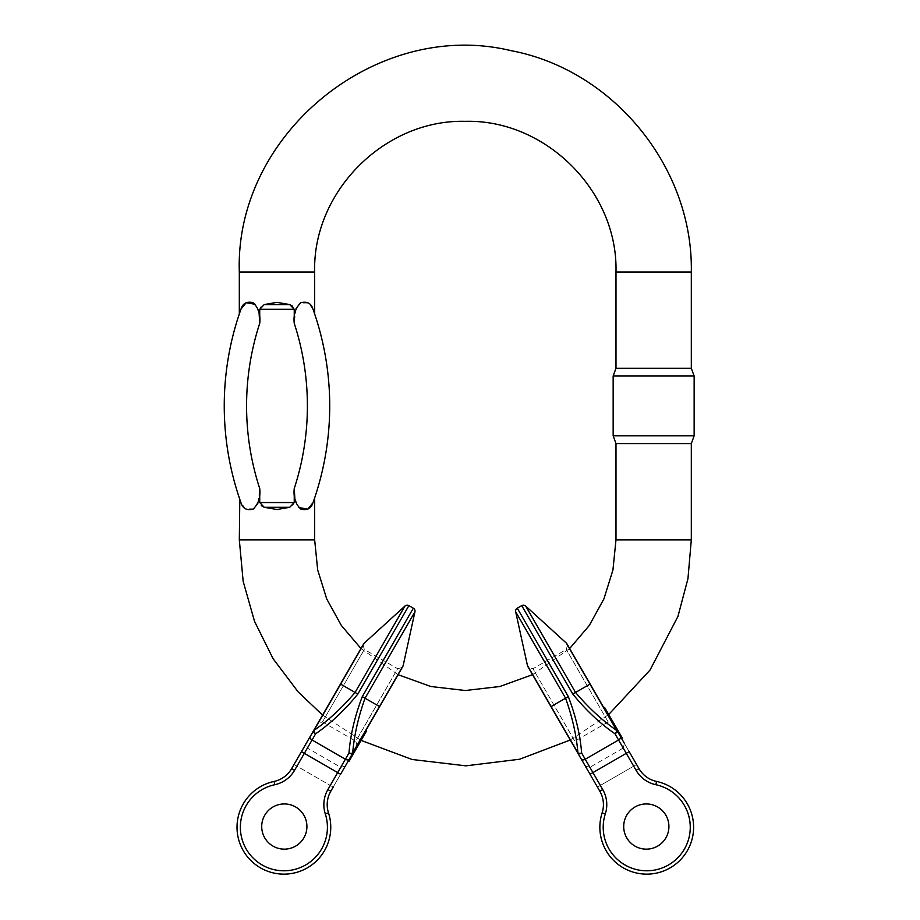 <?xml version="1.0" encoding="UTF-8"?>
<svg xmlns="http://www.w3.org/2000/svg" width="920" height="920" viewBox="0 0 920 920"><rect width="100%" height="100%" fill="white"/><g stroke="black" fill="none" stroke-linecap="round" stroke-linejoin="round"><path stroke-width="0.69" stroke-dasharray="4.6 3.45" d="M665.884 815.246A22.597 22.597 0 0 0 626.738 815.246A22.597 22.597 0 0 0 646.311 849.148A22.597 22.597 0 0 0 665.884 815.246A22.597 22.597 0 0 1 646.311 849.148A22.597 22.597 0 0 1 626.738 815.246A22.597 22.597 0 0 1 665.884 815.246A22.597 22.597 0 0 0 626.738 815.246A22.597 22.597 0 0 0 646.311 849.148A22.597 22.597 0 0 0 665.884 815.246A22.597 22.597 0 0 1 646.311 849.148A22.597 22.597 0 0 1 626.738 815.246A22.597 22.597 0 0 1 665.884 815.246M617.688 730.077L616.883 730.376L617.688 730.077L620.529 734.999L619.804 735.413L620.183 734.401L615.135 727.329L617.412 731.273L617.803 730.284L618.136 730.859L617.044 728.973L617.895 730.434L622.15 737.828L616.848 728.64L618.803 732.032L617.918 730.491L617.193 730.905L621.563 738.461L611.098 720.348L617.147 730.813L617.883 730.422L616.952 730.48L621.425 738.242L617.147 730.813M621.736 737.104L618.389 731.296L617.745 731.86L618.366 731.262M620.517 736.655L617.17 730.859L617.895 730.434L618.792 731.986L618.067 732.412L616.02 728.881L616.745 728.456L616.124 729.054L616.952 730.48M614.928 726.984L615.859 726.915L614.928 726.984M606.038 711.585L609.063 716.818L606.038 711.585L606.763 711.16L607.349 712.183L606.556 710.803L605.831 711.229M610.305 718.969L608.626 716.059L611.834 721.625L610.305 718.969L611.029 718.554L613.295 724.155L610.938 720.072L611.834 721.625L612.57 721.222L610.776 719.796L611.834 721.625M609.086 716.875L609.81 716.45L609.419 717.428M607.683 712.747L605.452 708.883L609.488 715.875L608.764 716.3L604.727 709.308L608.062 715.093L608.787 714.679L607.936 713.195L607.211 713.609L606.591 712.54L608.764 716.3L609.351 715.633L608.235 715.392L609.017 715.058L607.683 712.747L606.958 713.172M618.849 733.769L619.597 735.057M616.572 729.836L617.297 729.41L616.572 729.836M612.731 723.178L567.536 644.897L612.731 723.178L608.166 721.958L574.816 741.209L532.967 668.725L574.816 741.209L573.597 745.786L528.39 667.494L573.597 745.786M566.962 643.896L629.176 751.663L626.279 753.342L636.077 770.316A30.13 30.13 0 0 0 655.856 784.714A30.13 30.13 0 0 1 636.077 770.316L638.986 768.637A26.783 26.783 0 0 0 656.558 781.436A46.874 46.874 0 0 1 692.208 838.637A46.874 46.874 0 0 1 633.845 872.332A46.874 46.874 0 0 1 602.129 812.866A46.874 46.874 0 0 0 633.845 872.332A46.874 46.874 0 0 0 692.208 838.637A46.874 46.874 0 0 0 656.558 781.436A26.783 26.783 0 0 1 638.986 768.637L636.077 770.316L633.696 766.176L636.594 764.497L600.346 785.427L589.881 767.303L623.231 748.052L636.077 770.316L638.986 768.637L624.45 743.475L623.231 748.052L633.696 766.176L600.346 785.427L602.738 789.567A30.13 30.13 0 0 1 605.314 813.889A43.527 43.527 0 0 0 634.765 869.112A43.527 43.527 0 0 0 688.965 837.821A43.527 43.527 0 0 0 655.856 784.714A43.527 43.527 0 0 1 688.965 837.821A43.527 43.527 0 0 1 634.765 869.112A43.527 43.527 0 0 1 605.314 813.889A30.13 30.13 0 0 0 602.738 789.567L581.647 753.031C580.209 734.873 575.77 716.07 568.33 696.624L517.281 608.189M610.673 719.624L609.638 717.818L611.294 720.693L611.662 719.647L610.938 720.072L607.821 714.668L610.673 719.624M606.154 711.781L606.878 711.367L609.787 716.393L621.161 736.092L620.436 736.518A3.346 2.058 -30 0 1 618.573 739.99L585.235 759.241A3.346 2.058 150 0 1 581.302 759.138L590.042 774.272L626.279 753.342L614.985 733.78C599.978 723.465 585.913 710.217 572.792 694.048L521.732 605.613M554.634 656.213L575.552 692.461C588.397 707.641 602.106 720.314 616.699 730.48L566.317 643.091M614.985 733.78A3.346 1.771 133.5 0 0 616.699 730.48L616.975 730.526A3.346 1.817 -30 0 1 614.985 733.78M585.316 766.084L589.881 767.303L600.346 785.427L597.448 787.106L585.316 766.084L599.84 791.234L597.448 787.106L600.346 785.427L602.738 789.567A30.13 30.13 0 0 1 605.314 813.889L602.129 812.866A26.783 26.783 0 0 0 599.84 791.234A26.783 26.783 0 0 1 602.129 812.866A26.783 26.783 0 0 0 599.84 791.234L602.738 789.567L599.84 791.234A26.783 26.783 0 0 1 602.129 812.866L605.314 813.889A43.527 43.527 0 0 0 634.765 869.112A43.527 43.527 0 0 0 688.965 837.821A43.527 43.527 0 0 0 655.856 784.714L656.558 781.436L655.856 784.714A30.13 30.13 0 0 1 636.077 770.316M527.816 666.494L577.829 753.123A3.346 1.817 150 0 0 581.647 753.031A3.346 1.771 -13.5 0 1 577.921 752.87L527.447 665.539M590.042 774.272L599.84 791.234L602.738 789.567M544.651 661.974L565.57 698.222C572.309 716.933 576.426 735.149 577.921 752.87L577.829 753.123M617.665 731.71L618.389 731.296L620.068 734.206L620.747 735.39L620.022 735.804M620.068 734.206L619.344 734.631M620.747 735.39L621.241 736.23M617.757 730.216L617.032 730.63L617.769 730.227M617.504 729.767L616.779 730.192M618.803 732.032L618.079 732.446L618.803 732.009M619.896 733.907L619.171 734.321M608.293 713.805L607.568 714.242L608.293 713.805M607.568 714.219L606.073 711.643L607.568 714.219M607.947 713.219L607.223 713.632M606.878 711.367L607.442 712.333L606.774 711.194L606.073 711.643L606.602 712.563L607.327 712.137L606.797 711.229L606.05 711.608M607.315 712.126L606.591 712.54M607.257 712.022L606.533 712.436M606.579 710.849L605.855 711.275M606.096 710.01L605.371 710.424M605.889 709.642L605.164 710.067M605.452 708.883L604.727 709.308M607.51 712.471L606.786 712.885M611.11 718.692L610.362 717.393L609.638 717.818L610.362 717.393L611.11 718.692L610.385 719.106M610.466 717.588L609.741 718.002M610.707 719.681L611.501 719.359L609.281 715.519L611.501 719.359L610.776 719.796L608.557 715.944L610.776 719.785L611.42 719.233L609.764 716.358L609.04 716.772M611.754 719.808L611.029 720.222M611.282 718.991L610.558 719.405M610.822 718.186L610.098 718.6M609.764 716.358L611.156 718.761L610.431 719.187M612.559 721.211L611.627 719.589L610.903 720.015M611.627 719.589L610.523 719.336L610.857 718.255L610.132 718.669M610.857 718.255L609.81 716.45M610.144 717.013L610.615 717.83L609.891 718.255M610.615 717.83L611.087 718.646L610.362 719.06M611.087 718.646L611.42 719.233M610.592 717.795L609.868 718.221M610.765 718.083L610.029 718.508M606.694 712.712L607.418 712.287L606.717 712.758M606.774 711.194L606.176 710.148L605.452 710.562M606.176 710.148L605.084 708.25L604.359 708.676M605.084 708.25L604.612 707.434M617.389 729.571L616.158 727.432L617.389 729.571L616.664 729.997L615.434 727.846L616.664 729.997M616.492 728.007L615.768 728.421M616.158 727.432L615.537 728.042L616.158 727.432M616.481 729.675L617.24 729.307M617.044 728.973L616.319 729.387M616.63 728.26L615.905 728.674M611.995 720.233L611.271 720.647M612.329 720.797L611.605 721.222M615.756 726.731L615.031 727.145M615.25 725.857L614.514 726.271M612.984 721.935L616.239 727.582L613.341 722.545L612.616 722.97L612.984 721.935L612.26 722.349M613.744 723.258L613.019 723.672M615.813 726.834L615.089 727.248M616.584 728.18L615.859 728.594M614.732 724.96L614.008 725.374M615.066 725.535L614.341 725.949M613.95 723.626L616.423 727.893L613.95 723.626L613.226 724.04M614.295 724.212L613.571 724.626M610.224 717.151L609.5 717.577L610.224 717.151M609.281 715.519L608.557 715.944M611.88 720.038L610.765 719.773M608.545 714.254L607.821 714.668M612.731 721.51L612.007 721.924M611.49 719.359L611.006 718.508L610.282 718.922M611.006 718.508L610.546 717.715L609.822 718.129M610.546 717.715L611.811 719.911M620.183 734.401L619.459 734.815L617.366 731.193L618.091 730.779L617.412 731.285L619.459 734.815L620.183 734.401M618.631 731.71L617.906 732.136M619.712 733.596L618.987 734.01M622.15 737.828L621.425 738.242M621.955 737.483L621.23 737.897M618.251 731.067L617.527 731.481M618.056 730.721L617.331 731.135M618.505 731.504L617.78 731.918M617.998 730.618L617.274 731.043M619.47 733.171L618.746 733.585M616.239 727.582L615.514 727.996M615.871 726.938L615.146 727.363M614.491 724.557L613.766 724.971M614.146 723.959L613.421 724.373M615.192 725.754L614.468 726.179M615.583 726.432L614.859 726.857M615.008 725.443L614.284 725.869M614.065 723.821L613.341 724.235M614.41 724.408L613.686 724.833L614.433 724.454M613.858 723.442L613.134 723.867M612.179 720.532L611.455 720.958M611.823 719.934L611.098 720.348M614.779 725.04L614.054 725.454M615.135 725.661L614.41 726.087M614.043 723.775L613.318 724.189M613.697 723.178L612.973 723.603M621.161 736.092L621.782 737.173L621.057 737.587M621.38 736.471L620.644 736.885M621.782 737.173L622.288 738.047M620.908 735.667L620.183 736.081M620.425 734.827L619.7 735.252M619.758 733.665L619.033 734.079M618.688 731.825L617.964 732.251M618.987 732.331L618.263 732.757M620.218 734.459L619.494 734.884M303.887 837.844A22.597 22.597 0 0 0 284.314 803.942A22.597 22.597 0 0 0 264.741 837.844A22.597 22.597 0 0 0 303.887 837.844A22.597 22.597 0 0 1 264.741 837.844A22.597 22.597 0 0 1 284.314 803.942A22.597 22.597 0 0 1 303.887 837.844A22.597 22.597 0 0 0 284.314 803.942A22.597 22.597 0 0 0 264.741 837.844A22.597 22.597 0 0 0 303.887 837.844A22.597 22.597 0 0 1 264.741 837.844A22.597 22.597 0 0 1 284.314 803.942A22.597 22.597 0 0 1 303.887 837.844M348.714 760.184L352.613 753.445L353.337 753.859L352.429 755.423L351.681 755.044L348.209 761.058L348.714 760.184L349.439 760.598L348.933 761.484M349.473 760.541L352.831 754.722L352.107 754.308L352.854 754.687M363.607 734.39L360.709 739.415L363.94 733.827L363.135 735.206L363.607 734.39L364.343 734.804L358.49 744.947L352.406 755.458L351.704 755.009L354.637 749.926L351.693 755.021L353.74 751.479L354.476 751.893L353.636 751.651L352.624 753.411L358.501 743.245L350.922 756.366M356.086 747.431L358.673 742.946L356.086 747.431L356.81 747.845L357.362 746.879L356.638 746.465M352.808 753.1L353.602 753.388L350.692 758.436L350.313 757.413L350.98 757.942L353.084 754.308L352.36 753.871L352.693 753.296L353.084 754.296L355.361 750.352L349.059 761.254L353.602 753.388L352.877 752.974L353.544 753.503M354.844 749.581L355.361 750.352L354.844 749.581M359.467 741.566L357.938 744.222L359.467 741.566L360.191 741.991L358.662 744.648L357.938 744.222L356.466 746.752L358.455 743.314L357.938 744.222L358.65 744.648M360.674 739.473L361.41 739.875M359.409 741.658L361.146 738.656L359.076 742.244L360.134 742.083L359.386 741.704L360.134 740.416L359.386 741.704M361.261 738.449L365.044 731.906L361.698 737.69L362.422 738.116L363.285 736.632L362.549 736.23L363.181 735.137L361.008 738.898L361.997 738.863L361.261 738.449M350.175 757.654L351.681 755.044L352.417 755.446L351.325 757.344L350.6 756.918M353.199 752.433L353.924 752.847L353.199 752.433M360.985 648.543L398.084 674.682L365.884 730.457M357.029 745.775L355.81 741.209L397.659 668.713L402.235 667.494L330.786 791.234L333.178 787.094L296.93 766.176L294.549 770.316A30.13 30.13 0 0 1 274.769 784.714A43.527 43.527 0 0 0 241.661 837.821A43.527 43.527 0 0 0 295.86 869.112A43.527 43.527 0 0 0 325.312 813.889A43.527 43.527 0 0 1 295.86 869.112A43.527 43.527 0 0 1 241.661 837.821A43.527 43.527 0 0 1 274.769 784.714A30.13 30.13 0 0 0 294.549 770.316L315.641 733.78C330.648 723.453 344.712 710.217 357.834 694.048L408.894 605.613M352.107 754.308L352.831 754.722L352.233 755.769L353.303 753.928L350.06 759.529L349.335 759.115A3.346 2.058 30 0 1 345.391 759.241L337.686 772.593L340.584 774.26L330.786 791.234A26.783 26.783 0 0 0 328.497 812.866A26.783 26.783 0 0 1 330.786 791.234L327.888 789.567A30.13 30.13 0 0 0 325.312 813.889A30.13 30.13 0 0 1 327.888 789.567L337.686 772.593L301.449 751.663M361.479 738.081L362.25 738.415L361.479 738.081M359.179 743.739L358.455 743.314L359.191 743.728L358.466 743.291L359.191 743.728L358.662 744.648L359.202 743.705L358.466 743.291L359.191 743.705L360.858 740.83L359.72 742.808L359.191 743.705L358.834 742.67L358.466 743.314L361.951 737.265L357.938 744.222M310.178 736.54A3.346 2.058 -150 0 0 312.053 739.99L345.391 759.241L348.979 753.031C350.416 734.873 354.855 716.07 362.296 696.624L413.344 608.189M363.089 644.897L364.32 649.462L397.659 668.713L355.81 741.209L322.46 721.958L364.32 649.462L322.46 721.958L317.894 723.178L363.089 644.897L317.894 723.178M274.769 784.714L274.068 781.436A26.783 26.783 0 0 0 291.64 768.637A26.783 26.783 0 0 1 274.068 781.436A46.874 46.874 0 0 0 238.418 838.637A46.874 46.874 0 0 0 296.78 872.332A46.874 46.874 0 0 0 328.497 812.866A46.874 46.874 0 0 1 296.78 872.332A46.874 46.874 0 0 1 238.418 838.637A46.874 46.874 0 0 1 274.068 781.436A46.874 46.874 0 0 0 238.418 838.637A46.874 46.874 0 0 0 296.78 872.332A46.874 46.874 0 0 0 328.497 812.866A26.783 26.783 0 0 1 330.786 791.234A26.783 26.783 0 0 0 328.497 812.866A46.874 46.874 0 0 1 296.78 872.332A46.874 46.874 0 0 1 238.418 838.637A46.874 46.874 0 0 1 274.068 781.436A46.874 46.874 0 0 0 238.418 838.637A46.874 46.874 0 0 0 296.78 872.332A46.874 46.874 0 0 0 328.497 812.866A26.783 26.783 0 0 1 330.786 791.234L327.888 789.567A30.13 30.13 0 0 0 325.312 813.889A43.527 43.527 0 0 1 295.86 869.112A43.527 43.527 0 0 1 241.661 837.821A43.527 43.527 0 0 1 274.769 784.714L274.068 781.436A26.783 26.783 0 0 0 291.64 768.637L306.176 743.475L291.64 768.637L294.032 764.497L296.93 766.176L307.395 748.052L294.549 770.316A30.13 30.13 0 0 1 274.769 784.714L274.068 781.436A26.783 26.783 0 0 0 291.64 768.637A26.783 26.783 0 0 1 274.068 781.436A46.874 46.874 0 0 0 238.418 838.637A46.874 46.874 0 0 0 296.78 872.332A46.874 46.874 0 0 0 328.497 812.866L325.312 813.889L328.497 812.866A26.783 26.783 0 0 1 330.786 791.234L327.888 789.567L340.745 767.303L330.28 785.427L294.032 764.497M412.401 616.205L365.056 698.222C358.317 716.933 354.2 735.149 352.705 752.859L403.178 665.539M348.979 753.031A3.346 1.771 -166.5 0 0 352.705 752.859L352.797 753.123A3.346 1.817 30 0 1 348.979 753.031M363.664 643.896L313.927 730.469L364.308 643.091M375.992 656.213L355.074 692.449C342.228 707.641 328.52 720.314 313.927 730.469A3.346 1.771 46.5 0 0 315.641 733.78A3.346 1.817 -150 0 1 313.651 730.526M351.325 757.344L350.474 758.827L349.749 758.402M351.152 757.643L350.428 757.229M350.474 758.827L349.979 759.667M352.728 753.238L353.452 753.652L352.74 753.227M353.717 753.204L352.992 752.79M363.17 735.16L363.894 735.574L364.423 734.654L362.928 737.242L362.204 736.817L362.928 737.254L364.423 734.654L363.699 734.24L362.204 736.817L363.699 734.24L363.285 736.632L362.56 736.207M363.285 736.632L365.769 732.32L361.732 739.312L363.538 736.184L362.813 735.77M363.538 736.184L363.906 735.563M363.964 735.459L363.239 735.034M364.642 734.286L363.917 733.872M365.125 733.435L364.4 733.021M365.332 733.079L364.607 732.665M365.769 732.32L365.044 731.906M363.699 735.896L362.974 735.482M359.202 743.705L361.399 739.887L359.8 742.67L360.858 740.818L360.134 740.416L360.858 740.818L361.456 739.795L360.732 739.369M360.755 741.014L360.03 740.6M359.777 742.693L361.94 738.956L359.72 742.796L358.995 742.394L361.215 738.541L358.995 742.382L359.777 742.693L359.076 742.244M359.467 743.245L358.742 742.819M359.938 742.417L359.214 742.003M360.398 741.623L359.674 741.209M361.456 739.795L360.065 742.198L359.341 741.784M359.593 743.026L358.869 742.612M359.973 742.359L359.49 741.52M360.364 741.681L359.639 741.267M361.077 740.45L360.353 740.025M360.605 741.267L359.881 740.853L360.628 741.232M360.456 741.52L359.731 741.106M364.665 734.24L363.872 735.62L364.665 734.24L363.94 733.827M364.343 734.804L363.779 735.77L364.447 734.62L363.733 734.183M363.779 735.77L363.055 735.356M364.32 733.159L365.044 733.585L364.447 734.62L363.722 734.206M365.044 733.585L366.137 731.688L365.412 731.273M366.137 731.688L366.608 730.871M353.82 753.008L355.062 750.869L353.82 753.008L353.096 752.594L354.338 750.444L353.096 752.594M354.729 751.444L354.004 751.019M355.062 750.869L354.223 750.639L355.062 750.869M353.981 752.732L353.257 752.318L353.981 752.744M354.177 752.41L353.452 751.985M354.591 751.686L353.866 751.272M359.225 743.659L358.501 743.245M358.892 744.234L358.167 743.82M355.465 750.168L354.74 749.742M355.971 749.294L355.247 748.869M357.362 746.879L354.982 751.007L357.88 745.982L357.155 745.568L358.236 745.372L357.512 744.947M357.478 746.683L356.753 746.269M355.407 750.271L354.683 749.846M354.016 752.686L353.28 752.272M354.637 751.617L353.912 751.192M356.488 748.397L355.764 747.971M356.155 748.972L355.43 748.546M357.259 747.051L354.798 751.329L357.259 747.051L356.534 746.637M356.925 747.649L356.201 747.224M360.997 740.588L360.272 740.174L360.997 740.588M361.94 738.956L361.215 738.541M359.329 743.475L359.731 742.785L358.995 742.382L359.709 742.819M362.675 737.679L361.951 737.265M358.49 744.947L357.753 744.521M359.984 742.348L359.007 742.371M360.214 741.945L360.674 741.152L359.95 740.726M360.674 741.152L359.409 743.348M351.037 757.838L350.313 757.413L352.406 753.79L353.13 754.216L352.348 753.882L350.313 757.413L351.037 757.838M352.59 755.147L351.865 754.733M351.509 757.022L350.784 756.608M349.059 761.254L348.335 760.84M349.266 760.909L348.542 760.495M352.969 754.504L352.245 754.078M353.165 754.158L352.44 753.733M352.716 754.94L351.992 754.515M353.222 754.055L352.498 753.641M351.75 756.608L351.026 756.182M354.982 751.007L354.257 750.593M355.35 750.375L354.625 749.961M356.73 747.994L355.994 747.569M357.075 747.385L356.35 746.971M356.028 749.19L355.304 748.776M355.637 749.869L354.913 749.455M356.212 748.88L355.488 748.466M358.236 745.372L357.155 747.258L356.431 746.833L357.178 747.201M357.155 747.258L356.81 747.845M359.041 743.969L358.317 743.556M359.398 743.371L358.673 742.946M356.442 748.477L355.718 748.052M356.086 749.098L355.361 748.684M357.523 746.614L356.799 746.2M350.06 759.529L349.117 759.483M349.841 759.908L349.439 760.598M350.313 759.103L349.589 758.678M350.796 758.264L350.072 757.85M351.463 757.102L350.738 756.677M352.521 755.262L351.796 754.848M352.233 755.769L351.509 755.355M353.303 753.928L352.578 753.503L353.303 753.928M351.003 757.896L350.278 757.482M253.69 508.794L245.536 508.794L241.005 502.78L239.809 499.341M257.911 503.182L259.727 488.543L259.727 502.55L261.303 505.655M289.731 507.288L264.236 507.288L276.977 509.507L289.731 507.288L292.721 505.609M292.767 505.563L294.239 502.55L294.239 488.543A265.96 265.96 0 0 0 294.239 323.311L294.239 309.304L292.663 306.188M294.848 498.364L298.666 507.506M615.986 443.589L691.311 443.589M615.986 368.253L691.311 368.253M532.542 674.682L569.641 648.543M239.786 312.547L239.809 312.501A288.282 288.282 0 0 1 241.005 309.062A288.282 288.282 0 0 0 239.809 312.501M312.961 309.062L308.43 303.059L300.276 303.048M296.044 308.66L294.239 323.311M264.236 304.566L289.731 304.566L276.977 302.346L264.236 304.566L261.245 306.245M261.2 306.279L259.727 309.304L259.727 323.311A265.96 265.96 0 0 0 259.727 488.543M259.118 313.478L255.3 304.336M613.157 376.015L694.14 376.015M694.14 435.827L613.157 435.827M608.166 721.958L566.306 649.474L608.166 721.958M602.129 812.866A26.783 26.783 0 0 0 599.84 791.234A26.783 26.783 0 0 1 602.129 812.866A46.874 46.874 0 0 0 633.845 872.332A46.874 46.874 0 0 0 692.208 838.637A46.874 46.874 0 0 0 656.558 781.436A46.874 46.874 0 0 1 692.208 838.637A46.874 46.874 0 0 1 633.845 872.332A46.874 46.874 0 0 1 602.129 812.866L605.314 813.889M572.792 694.048L590.134 684.043M656.558 781.436L655.856 784.714M568.33 696.624L550.988 706.64M619.183 732.676L618.458 733.091M616.768 728.49L616.043 728.904M609.88 716.565L609.155 716.979M327.888 789.567L330.28 785.427L333.178 787.094M362.296 696.624L379.638 706.64M328.497 812.866L325.312 813.889M274.068 781.436A26.783 26.783 0 0 0 291.64 768.637L294.549 770.316M357.834 694.048L340.492 684.031M352.038 756.102L351.313 755.688M363.803 735.724L363.078 735.31M354.453 751.928L353.728 751.502M356.787 747.88L356.063 747.466M361.341 740.002L360.617 739.577M239.315 539.844L314.651 539.844M691.311 539.844L615.986 539.844M691.311 271.998L615.986 271.998M239.315 271.998L314.651 271.998M259.727 309.304L294.239 309.304M294.239 502.55L259.727 502.55M567.536 644.897L566.306 649.474L532.967 668.725L528.39 667.494M605.728 711.045L606.452 710.631M608.81 716.381L609.534 715.967M615.399 727.8L616.124 727.375M617.561 731.538L618.286 731.112M616.86 730.331L617.584 729.917M619.965 735.712L620.689 735.287M345.31 766.072L340.745 767.303L307.395 748.052L306.176 743.475M364.044 733.643L364.768 734.068M360.962 738.978L361.686 739.404M354.372 750.398L355.097 750.812M352.21 754.135L352.935 754.549M352.9 752.928L353.625 753.353M349.807 758.31L350.531 758.724M322.575 715.07L361.111 740.393M570.262 740.002L608.706 714.529"/><path stroke-width="1.38" d="M665.884 815.246A22.597 22.597 0 0 0 626.738 815.246A22.597 22.597 0 0 0 646.311 849.148A22.597 22.597 0 0 0 665.884 815.246A22.597 22.597 0 0 0 626.738 815.246A22.597 22.597 0 0 0 646.311 849.148A22.597 22.597 0 0 0 665.884 815.246M619.597 735.057L620.517 736.655L621.241 736.23L620.321 734.643L619.597 735.057M618.481 733.136L619.574 733.355L618.481 733.136L616.952 730.48M566.317 643.091L525.665 606.038L575.552 692.461C588.397 707.641 602.106 720.314 616.699 730.48L566.317 643.091A3.346 3.346 0 0 1 566.962 643.896L624.45 743.475M620.448 736.54A3.346 2.058 150 0 1 618.573 739.99L626.279 753.342L629.176 751.663L638.986 768.637A26.783 26.783 0 0 0 656.558 781.436A26.783 26.783 0 0 1 638.986 768.637A26.783 26.783 0 0 0 656.558 781.436A46.874 46.874 0 0 1 692.208 838.637A46.874 46.874 0 0 1 633.845 872.332A46.874 46.874 0 0 1 602.129 812.866A46.874 46.874 0 0 0 633.845 872.332A46.874 46.874 0 0 0 692.208 838.637A46.874 46.874 0 0 0 656.558 781.436A26.783 26.783 0 0 1 638.986 768.637A26.783 26.783 0 0 0 656.558 781.436A46.874 46.874 0 0 1 692.208 838.637A46.874 46.874 0 0 1 633.845 872.332A46.874 46.874 0 0 1 602.129 812.866A46.874 46.874 0 0 0 633.845 872.332A46.874 46.874 0 0 0 692.208 838.637A46.874 46.874 0 0 0 656.558 781.436A26.783 26.783 0 0 1 638.986 768.637L636.077 770.316L626.279 753.342L592.94 772.593L581.647 753.031C580.209 734.873 575.77 716.07 568.33 696.624L517.281 608.189A3.346 3.346 0 0 0 515.683 611.8L565.57 698.222C572.309 716.933 576.426 735.149 577.921 752.87L527.447 665.539L515.683 611.8L544.651 661.974M527.447 665.539A3.346 3.346 0 0 0 527.816 666.494L581.302 759.138A3.346 2.058 -30 0 0 585.235 759.241L618.573 739.99L614.985 733.78C599.978 723.465 585.913 710.217 572.792 694.048L521.732 605.613A3.346 3.346 0 0 1 525.665 606.038L554.634 656.213M614.985 733.78A3.346 1.771 -46.5 0 0 616.699 730.48L616.975 730.526A3.346 1.817 150 0 1 614.985 733.78M590.042 774.272L599.84 791.234A26.783 26.783 0 0 1 602.129 812.866L605.314 813.889A30.13 30.13 0 0 0 602.738 789.567L592.94 772.593L590.042 774.272L577.829 753.123A3.346 1.817 -30 0 0 581.647 753.031A3.346 1.771 166.5 0 1 577.921 752.87L577.829 753.123M620.321 734.643L619.275 734.505M619.999 734.079L619.574 733.355M619.206 732.722L618.688 731.825L617.964 732.24M618.688 731.825L617.676 730.066M603.888 707.859L604.612 707.434L607.349 712.183L606.625 712.609M607.349 712.183L609.201 715.38L608.476 715.806M609.201 715.38L609.787 716.393L609.063 716.818M606.878 711.367L606.154 711.793M617.147 730.813L617.872 730.399L616.055 727.248L615.331 727.674M616.423 727.893L615.698 728.306M616.055 727.248L614.019 723.741L613.295 724.155M617.527 729.801L616.803 730.216M611.087 720.325L611.811 719.911L611.397 719.198L610.673 719.624M611.397 719.198L609.787 716.393M614.019 723.741L613.548 722.913L612.823 723.327M613.548 722.913L612.559 721.199L611.834 721.625M612.559 721.199L611.88 720.038L611.156 720.452M611.88 720.038L611.49 719.359M621.011 737.529L621.736 737.104L622.288 738.047L621.563 738.461M621.736 737.104L620.908 735.667M303.887 837.844A22.597 22.597 0 0 0 284.314 803.942A22.597 22.597 0 0 0 264.741 837.844A22.597 22.597 0 0 0 303.887 837.844A22.597 22.597 0 0 0 284.314 803.942A22.597 22.597 0 0 0 264.741 837.844A22.597 22.597 0 0 0 303.887 837.844M350.497 757.102L350.899 758.08L350.922 756.366L351.647 756.792L351.291 755.734M363.607 734.39L364.331 734.804L366.608 730.871L365.884 730.457L402.235 667.494L398.084 674.682L430.778 686.504L465.313 690.518L499.847 686.504L532.542 674.682M333.178 787.094L330.786 791.234A26.783 26.783 0 0 0 328.497 812.866A46.874 46.874 0 0 1 296.78 872.332A46.874 46.874 0 0 1 238.418 838.637A46.874 46.874 0 0 1 274.068 781.436A26.783 26.783 0 0 0 291.64 768.637A26.783 26.783 0 0 1 274.068 781.436A46.874 46.874 0 0 0 238.418 838.637A46.874 46.874 0 0 0 296.78 872.332A46.874 46.874 0 0 0 328.497 812.866A26.783 26.783 0 0 1 330.786 791.234L327.888 789.567L337.686 772.593L304.347 753.342L315.641 733.78C330.648 723.453 344.712 710.217 357.834 694.048L408.894 605.613A3.346 3.346 0 0 0 404.961 606.038L355.074 692.449C342.228 707.641 328.52 720.314 313.927 730.469L364.308 643.091L404.961 606.038L375.992 656.213M403.178 665.539L414.943 611.8L365.056 698.222C358.317 716.933 354.2 735.149 352.705 752.859L403.178 665.539A3.346 3.346 0 0 1 402.81 666.494L402.235 667.494M402.81 666.494L340.584 774.26L337.686 772.593L345.391 759.241L312.053 739.99A3.346 2.058 30 0 1 310.178 736.54L291.64 768.637L294.549 770.316L304.347 753.342L301.449 751.663L294.032 764.497M349.324 759.138A3.346 2.058 -150 0 1 345.391 759.241L348.979 753.031C350.416 734.873 354.855 716.07 362.296 696.624L413.344 608.189A3.346 3.346 0 0 1 414.943 611.8L412.401 616.205M348.979 753.031A3.346 1.771 13.5 0 0 352.705 752.859L352.797 753.123A3.346 1.817 -150 0 1 348.979 753.031M364.308 643.091A3.346 3.346 0 0 0 363.664 643.896L301.449 751.663M313.651 730.526A3.346 1.817 30 0 0 315.641 733.78A3.346 1.771 -133.5 0 1 313.927 730.469L310.178 736.54M350.899 758.08L349.979 759.667L349.255 759.253M351.221 757.516L351.647 756.792M352.015 756.148L352.532 755.251L351.808 754.837M352.532 755.251L353.544 753.503M364.331 734.804L363.872 735.62L363.135 735.206M363.872 735.62L362.02 738.817L361.296 738.404M362.02 738.817L361.433 739.829L360.709 739.415M352.624 753.411L353.349 753.836L355.166 750.685L354.441 750.271M354.798 751.329L354.073 750.904M355.166 750.685L357.202 747.178L356.466 746.752M353.694 753.238L352.969 752.813M358.685 742.923L359.409 743.348L359.812 742.635L359.087 742.221M359.812 742.635L361.433 739.829M357.202 747.178L357.673 746.35L356.948 745.924M357.673 746.35L358.662 744.636L357.938 744.222M358.662 744.636L359.329 743.475L358.604 743.049M359.329 743.475L359.731 742.785M348.749 760.127L349.473 760.541L348.933 761.484L348.209 761.058M349.473 760.541L350.313 759.103M239.809 499.341L239.315 539.844L243.156 581.325L254.541 621.391L273.079 658.685L298.16 691.943L322.575 715.07M259.727 309.304L264.236 304.566L276.977 302.346L289.731 304.566L294.239 309.304L259.727 309.304L259.727 323.311A265.96 265.96 0 0 0 259.727 488.543C260.693 497.179 258.474 504.045 253.069 509.139C246.802 510.669 242.788 508.553 241.005 502.78C238.82 496.501 238.82 496.501 241.005 502.78A288.282 288.282 0 0 1 241.005 309.062C242.753 303.358 246.732 301.219 252.954 302.645C258.416 307.544 260.67 314.433 259.727 323.311L259.118 313.478M253.69 508.794L257.911 503.182M261.303 505.655L264.224 507.276L259.727 502.55L294.239 502.55L294.239 488.543L294.848 498.364M298.666 507.506L307.774 509.139L312.961 502.78C315.146 496.501 315.146 496.501 312.961 502.78C315.146 496.501 315.146 496.501 312.961 502.78C311.213 508.484 307.234 510.623 301.012 509.197C295.55 504.309 293.284 497.421 294.239 488.543A265.96 265.96 0 0 0 294.239 323.311L294.239 309.304M294.239 502.55L289.731 507.288L276.977 509.507L264.236 507.288L289.731 507.288M259.727 488.543L259.727 502.55M569.641 648.543L589.283 625.473L603.911 598.931L612.938 569.997L615.986 539.844L691.311 539.844L691.311 443.589L615.986 443.589L613.157 435.827L694.14 435.827L694.14 376.015L613.157 376.015L613.157 435.827M691.311 271.998L691.311 368.253L615.986 368.253L615.986 271.998L691.311 271.998C693.231 167.808 613.559 69.954 511.14 50.692C376.901 18.124 234.646 133.94 239.315 271.998L314.651 271.998C312.57 191.486 384.801 119.255 465.313 121.337C545.824 119.255 618.056 191.486 615.986 271.998M239.315 539.844L314.651 539.844L317.699 569.997L326.715 598.931L341.343 625.473L360.985 648.543M239.809 312.501A288.282 288.282 0 0 0 241.005 502.78A288.282 288.282 0 0 1 239.809 312.501L239.786 312.547M294.239 323.311C293.273 314.663 295.492 307.797 300.897 302.703C307.165 301.173 311.178 303.301 312.961 309.062C315.146 315.353 315.146 315.353 312.961 309.062C315.146 315.353 315.146 315.353 312.961 309.062A288.282 288.282 0 0 1 312.961 502.78A288.282 288.282 0 0 0 312.961 309.062M300.276 303.048L296.044 308.66M292.663 306.188L289.742 304.566L264.236 304.566M255.3 304.336L246.192 302.703L241.005 309.062A288.282 288.282 0 0 0 241.005 502.78M605.314 813.889A43.527 43.527 0 0 0 634.765 869.112A43.527 43.527 0 0 0 688.965 837.821A43.527 43.527 0 0 0 655.856 784.714A30.13 30.13 0 0 1 636.077 770.316M572.792 694.048L590.134 684.043M655.856 784.714L656.558 781.436M602.738 789.567L599.84 791.234A26.783 26.783 0 0 1 602.129 812.866M568.33 696.624L550.988 706.64M327.888 789.567A30.13 30.13 0 0 0 325.312 813.889A43.527 43.527 0 0 1 295.86 869.112A43.527 43.527 0 0 1 241.661 837.821A43.527 43.527 0 0 1 274.769 784.714A30.13 30.13 0 0 0 294.549 770.316M362.296 696.624L379.638 706.64M325.312 813.889L328.497 812.866M274.769 784.714L274.068 781.436M357.834 694.048L340.492 684.031M521.732 605.613L517.281 608.189M413.344 608.189L408.894 605.613M314.651 539.844L314.651 497.904M615.986 539.844L615.986 443.589M361.111 740.393L412.01 759.471L465.865 765.842L519.616 759.23L570.262 740.002M608.706 714.529L650.037 670.047L677.948 616.4L687.953 578.703L691.311 539.844M314.651 313.95L314.651 271.998M239.315 313.95L239.315 271.998M691.311 443.589L694.14 435.827M615.986 368.253L613.157 376.015M691.311 368.253L694.14 376.015"/></g></svg>
